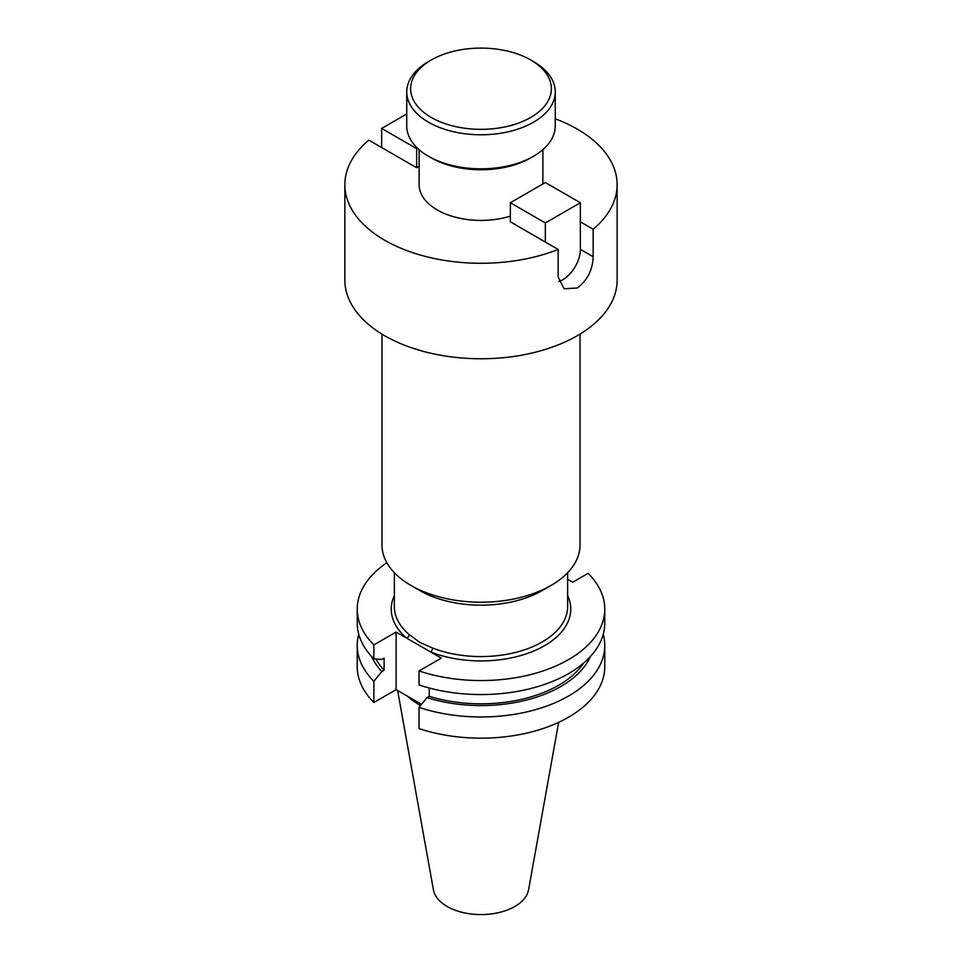 <?xml version="1.0" encoding="UTF-8"?>
<svg xmlns="http://www.w3.org/2000/svg" width="962" height="962" viewBox="0 0 962 962"><rect width="100%" height="100%" fill="white"/><g stroke="black" fill="none" stroke-linecap="round" stroke-linejoin="round"><path stroke-width="1.44" d="M431.253 117.448A70.358 40.62 0 0 0 530.747 117.448A70.358 40.62 0 0 0 530.747 59.993L533.513 61.592A74.254 42.869 180 0 1 555.254 91.907A74.254 42.869 180 0 1 509.415 131.517A74.254 42.869 180 0 1 428.487 122.222A74.254 42.869 180 0 1 406.746 91.907A74.254 42.869 180 0 1 428.487 61.592L431.253 59.993A70.358 40.62 0 0 0 431.253 117.448M533.513 156.277L530.747 157.864A70.358 40.62 180 0 1 431.253 157.864L428.487 156.277A74.254 42.869 0 0 0 533.513 156.277A74.254 42.869 0 0 0 555.254 125.962L555.254 91.907M431.253 157.864L428.487 156.277A74.254 42.869 0 0 1 406.746 125.962L406.746 91.907M533.513 61.592L530.747 59.993A70.358 40.62 0 0 0 431.253 59.993M386.844 562.734A123.761 71.453 0 0 0 357.239 609.102A123.761 71.453 0 0 0 373.869 644.889L396.116 632.046L430.748 652.044A3.114 1.431 111.3 0 0 432.491 648.003A86.64 50.024 0 0 0 521.632 650.733A86.64 50.024 0 0 0 567.64 606.565L567.64 572.727M419.119 166.306L416.642 167.737L368.831 140.139A136.135 78.595 0 0 0 344.865 184.68A136.135 78.595 0 0 0 384.74 240.26A136.135 78.595 0 0 0 558.152 249.435L558.152 276.972L564.093 288.768L577.26 287.999C587.361 280.375 592.664 269.961 593.169 256.758L593.169 229.233A136.135 78.595 0 0 0 617.135 184.68A136.135 78.595 0 0 0 577.26 129.1A136.135 78.595 0 0 0 555.254 118.807M381.986 334.115L381.986 545.057A99.014 57.167 0 0 0 410.99 585.473L419.745 590.524A86.64 50.024 0 0 0 542.255 590.524L551.01 585.473A99.014 57.167 0 0 0 580.014 545.057L580.014 334.115M394.36 572.727L394.36 606.565A86.64 50.024 0 0 0 409.223 634.571L419.745 642.303L432.491 648.003M419.745 590.524L410.99 585.473A99.014 57.167 0 0 0 551.01 585.473M419.119 149.663L419.119 184.68A61.881 35.726 0 0 0 437.241 209.944A61.881 35.726 0 0 0 510.353 216.137M397.631 690.536L433.417 889.802A47.835 27.621 0 0 0 447.174 906.493A47.835 27.621 0 0 0 497.005 912.986A47.835 27.621 0 0 0 528.583 889.802L558.645 722.354M407.539 696.247A86.64 50.024 0 0 0 419.745 705.11A86.64 50.024 0 0 0 420.514 705.555M344.865 184.68L344.865 280.17A136.135 78.595 0 0 0 384.74 335.75A136.135 78.595 0 0 0 533.104 352.777A136.135 78.595 0 0 0 617.135 280.17L617.135 184.68M558.152 249.435L510.353 221.837L510.353 202.741L545.358 182.54L580.363 202.741L545.358 222.956L510.353 202.741M593.169 229.233L580.363 221.837M358.766 634.319A123.761 71.453 0 0 0 357.239 645.526A123.761 71.453 0 0 0 373.869 681.3L373.869 702.488L396.116 689.658L421.524 704.328M357.239 645.526L357.239 666.714A123.761 71.453 0 0 0 373.869 702.488M373.869 681.3L381.854 671.572L384.103 670.273L384.103 658.104L381.854 659.403L373.869 658.886A123.761 71.453 0 0 1 357.239 623.099L357.239 609.102M371.621 656.541A112.891 65.175 0 0 0 381.854 671.572M375.986 659.03A109.848 63.42 0 0 0 384.103 670.273M373.869 644.889L373.869 658.886M429.256 688.01L429.256 696.344L427.008 697.642L419.023 707.371L419.023 728.571A123.761 71.453 0 0 0 542.833 728.607A123.761 71.453 0 0 0 604.761 666.714L604.761 645.526A123.761 71.453 0 0 0 603.234 634.319M419.023 707.371A123.761 71.453 0 0 0 542.833 707.419A123.761 71.453 0 0 0 604.761 645.526M427.008 697.642A112.891 65.175 0 0 0 590.379 656.541M429.256 696.344A109.848 63.42 0 0 0 583.597 663.071M567.64 595.562A89.755 51.816 180 0 1 533.176 651.262A89.755 51.816 180 0 1 430.748 652.044L441.269 658.116L419.023 670.959L419.023 684.956A123.761 71.453 0 0 0 542.833 685.004A123.761 71.453 0 0 0 604.761 623.099L604.761 609.102A123.761 71.453 0 0 0 588.131 573.328L572.739 582.214L567.64 579.268M419.023 670.959A123.761 71.453 0 0 0 542.833 671.007A123.761 71.453 0 0 0 604.761 609.102M396.116 632.046L396.116 689.658M409.223 634.571A3.114 2.104 -49.5 0 1 406.637 638.119A89.755 51.816 180 0 1 394.36 595.562M558.742 281.505A24.747 14.286 120 0 0 562.866 279.689A24.747 14.286 120 0 0 580.363 249.374L580.363 202.741M545.358 222.956L545.358 242.051M416.642 167.737L416.642 148.641L417.472 148.16M381.637 147.523L381.637 128.427L416.642 148.641M381.637 128.427L406.746 113.937M593.169 256.758L580.363 249.374M542.881 183.97L542.881 149.663"/></g></svg>
